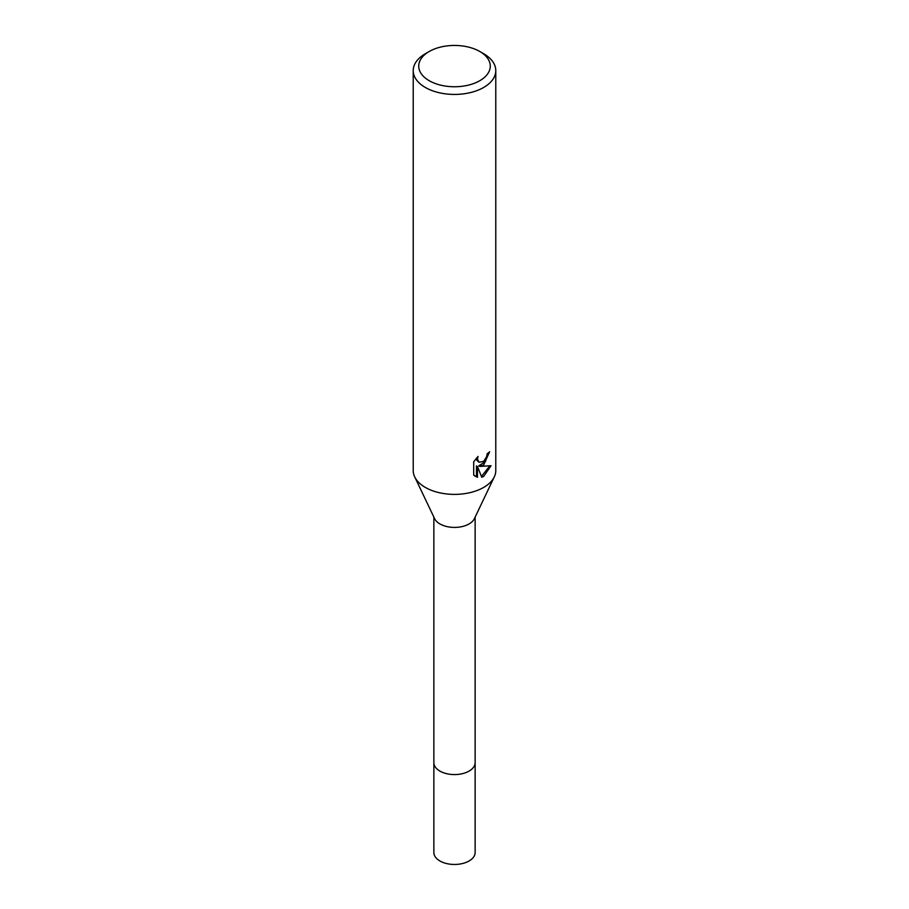 <?xml version="1.0" encoding="UTF-8"?>
<svg xmlns="http://www.w3.org/2000/svg" width="909" height="909" viewBox="0 0 909 909"><rect width="100%" height="100%" fill="white"/><g stroke="black" fill="none" stroke-linecap="round" stroke-linejoin="round"><path stroke-width="1.36" d="M479.793 51.495L483.69 53.745A41.28 23.827 180 0 1 495.78 70.595L495.78 470.555A41.28 23.827 180 0 1 494.303 476.873L474.396 518.653A20.634 11.919 180 0 1 439.911 523.925A20.634 11.919 180 0 1 434.604 518.653L414.697 476.873A41.28 23.827 180 0 1 413.22 470.555L413.22 70.595A41.28 23.827 180 0 1 425.31 53.745L429.207 51.495A35.781 20.657 180 0 1 479.793 51.495A35.781 20.657 180 0 1 479.793 80.708A35.781 20.657 180 0 1 429.207 80.708A35.781 20.657 180 0 1 429.207 51.495L425.31 53.745M475.134 517.107L475.134 762.662A20.634 11.919 180 0 1 469.089 771.093A20.634 11.919 180 0 1 446.603 773.673A20.634 11.919 180 0 1 433.866 762.662L433.866 852.54A20.634 11.919 180 0 0 446.603 863.55A20.634 11.919 180 0 0 469.089 860.971A20.634 11.919 180 0 0 475.134 852.54L475.134 762.662A20.634 11.919 180 0 1 462.397 773.673A20.634 11.919 180 0 1 439.911 771.093A20.634 11.919 180 0 1 433.866 762.662L433.866 517.107M494.303 476.873A41.28 23.827 180 0 1 483.69 487.406A41.28 23.827 180 0 1 425.31 487.406A41.28 23.827 180 0 1 414.697 476.873M483.69 464.942L479.736 466.431L491.042 465.703L483.69 476.407L481.747 477.225L477.464 466.544L477.464 477.316L473.703 475.1L473.691 461.806L478.043 456.432L477.452 459.068L479.054 462.226L483.69 461.363L486.667 456.602L487.11 453.841A41.28 23.827 0 0 0 489.621 451.75L483.69 464.942M495.78 70.595A41.28 23.827 180 0 1 483.69 87.446A41.28 23.827 180 0 1 438.706 92.616A41.28 23.827 180 0 1 413.22 70.595M488.542 452.705L485.451 461.511L478.748 465.863L479.736 466.431M479.054 462.226L476.884 460.397L476.475 458.068M474.987 476.202L476.475 476.736M477.464 477.316L476.475 476.748L476.475 465.965L477.464 466.544M481.44 476.43L489.746 465.999"/></g></svg>
